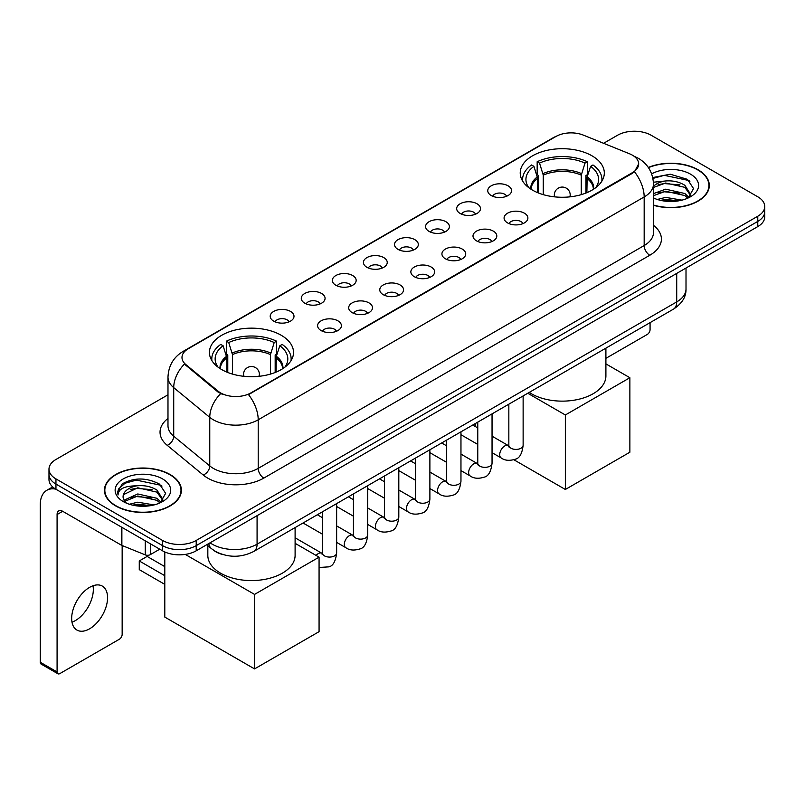 <?xml version="1.0" encoding="UTF-8"?>
<svg xmlns="http://www.w3.org/2000/svg" width="805" height="805" viewBox="0 0 805 805"><rect width="100%" height="100%" fill="white"/><g stroke="black" fill="none" stroke-linecap="round" stroke-linejoin="round"><path stroke-width="1.21" d="M281.207 335.262A42.051 24.281 0 0 0 235.382 330A42.051 24.281 0 0 0 209.421 352.429A42.051 24.281 0 0 0 221.737 369.596A42.051 24.281 0 0 0 267.562 374.858A42.051 24.281 0 0 0 293.523 352.429A42.051 24.281 0 0 0 281.207 335.262M591.997 155.818A42.051 24.281 0 0 0 546.172 150.555A42.051 24.281 0 0 0 520.221 172.984A42.051 24.281 0 0 0 532.538 190.151A42.051 24.281 0 0 0 578.362 195.414A42.051 24.281 0 0 0 604.313 172.984A42.051 24.281 0 0 0 591.997 155.818M491.241 195.535A11.904 6.873 180 0 1 488.887 193.592A11.904 6.873 180 0 1 492.821 185.049A11.904 6.873 180 0 1 508.076 185.814A11.904 6.873 180 0 1 510.44 193.592A11.904 6.873 180 0 1 491.241 195.535M506.627 196.249A7.144 4.126 0 0 0 504.705 194.236A7.144 4.126 0 0 0 497.671 193.19A7.144 4.126 0 0 0 492.69 196.249M460.168 213.476A11.904 6.873 180 0 1 457.804 211.534A11.904 6.873 180 0 1 461.748 202.991A11.904 6.873 180 0 1 476.993 203.756A11.904 6.873 180 0 1 479.357 211.534A11.904 6.873 180 0 1 460.168 213.476M475.544 214.19A7.144 4.126 0 0 0 473.632 212.178A7.144 4.126 0 0 0 466.598 211.131A7.144 4.126 0 0 0 461.617 214.19M429.085 231.417A11.904 6.873 180 0 1 426.72 229.475A11.904 6.873 180 0 1 430.665 220.932A11.904 6.873 180 0 1 445.91 221.707A11.904 6.873 180 0 1 448.274 229.475A11.904 6.873 180 0 1 429.085 231.417M444.461 232.132A7.144 4.126 0 0 0 442.549 230.119A7.144 4.126 0 0 0 435.515 229.083A7.144 4.126 0 0 0 430.534 232.132M398.002 249.359A11.904 6.873 180 0 1 395.647 247.417A11.904 6.873 180 0 1 399.582 238.884A11.904 6.873 180 0 1 414.837 239.649A11.904 6.873 180 0 1 417.201 247.417A11.904 6.873 180 0 1 398.002 249.359M413.388 250.073A7.144 4.126 0 0 0 411.466 248.071A7.144 4.126 0 0 0 404.432 247.024A7.144 4.126 0 0 0 399.451 250.073M366.929 267.31A11.904 6.873 180 0 1 364.564 265.368A11.904 6.873 180 0 1 368.509 256.825A11.904 6.873 180 0 1 383.754 257.59A11.904 6.873 180 0 1 386.118 265.368A11.904 6.873 180 0 1 366.929 267.31M382.305 268.015A7.144 4.126 0 0 0 380.393 266.012A7.144 4.126 0 0 0 373.359 264.966A7.144 4.126 0 0 0 368.378 268.015M335.846 285.252A11.904 6.873 180 0 1 333.481 283.31A11.904 6.873 180 0 1 337.426 274.767A11.904 6.873 180 0 1 352.671 275.531A11.904 6.873 180 0 1 355.035 283.31A11.904 6.873 180 0 1 335.846 285.252M351.222 285.966A7.144 4.126 0 0 0 349.31 283.954A7.144 4.126 0 0 0 342.276 282.907A7.144 4.126 0 0 0 337.295 285.966M304.763 303.193A11.904 6.873 180 0 1 302.408 301.251A11.904 6.873 180 0 1 306.343 292.708A11.904 6.873 180 0 1 321.598 293.473A11.904 6.873 180 0 1 323.952 301.251A11.904 6.873 180 0 1 304.763 303.193M320.149 303.908A7.144 4.126 0 0 0 318.227 301.895A7.144 4.126 0 0 0 311.193 300.859A7.144 4.126 0 0 0 306.212 303.908M273.69 321.135A11.904 6.873 180 0 1 271.325 319.193A11.904 6.873 180 0 1 275.27 310.66A11.904 6.873 180 0 1 290.514 311.424A11.904 6.873 180 0 1 292.879 319.193A11.904 6.873 180 0 1 273.69 321.135M289.065 321.849A7.144 4.126 0 0 0 287.154 319.847A7.144 4.126 0 0 0 280.11 318.8A7.144 4.126 0 0 0 275.139 321.849M507.573 222.905A11.904 6.873 180 0 1 505.208 220.962A11.904 6.873 180 0 1 509.152 212.419A11.904 6.873 180 0 1 524.397 213.184A11.904 6.873 180 0 1 526.762 220.962A11.904 6.873 180 0 1 507.573 222.905M522.948 223.609A7.144 4.126 0 0 0 521.036 221.606A7.144 4.126 0 0 0 514.003 220.56A7.144 4.126 0 0 0 509.022 223.609M476.49 240.846A11.904 6.873 180 0 1 474.125 238.904A11.904 6.873 180 0 1 478.069 230.361A11.904 6.873 180 0 1 493.324 231.126A11.904 6.873 180 0 1 495.679 238.904A11.904 6.873 180 0 1 476.49 240.846M491.875 241.56A7.144 4.126 0 0 0 489.953 239.548A7.144 4.126 0 0 0 482.92 238.501A7.144 4.126 0 0 0 477.939 241.56M445.407 258.787A11.904 6.873 180 0 1 443.052 256.845A11.904 6.873 180 0 1 446.986 248.302A11.904 6.873 180 0 1 462.241 249.067A11.904 6.873 180 0 1 464.606 256.845A11.904 6.873 180 0 1 445.407 258.787M460.792 259.502A7.144 4.126 0 0 0 458.87 257.489A7.144 4.126 0 0 0 451.836 256.453A7.144 4.126 0 0 0 446.856 259.502M414.334 276.729A11.904 6.873 180 0 1 411.969 274.787A11.904 6.873 180 0 1 415.913 266.254A11.904 6.873 180 0 1 431.158 267.019A11.904 6.873 180 0 1 433.523 274.787A11.904 6.873 180 0 1 414.334 276.729M429.709 277.443A7.144 4.126 0 0 0 427.797 275.441A7.144 4.126 0 0 0 420.763 274.394A7.144 4.126 0 0 0 415.783 277.443M383.25 294.68A11.904 6.873 180 0 1 380.886 292.728A11.904 6.873 180 0 1 384.83 284.195A11.904 6.873 180 0 1 400.085 284.96A11.904 6.873 180 0 1 402.44 292.728A11.904 6.873 180 0 1 383.25 294.68M398.626 295.385A7.144 4.126 0 0 0 396.714 293.382A7.144 4.126 0 0 0 389.68 292.336A7.144 4.126 0 0 0 384.699 295.385M352.167 312.622A11.904 6.873 180 0 1 349.813 310.68A11.904 6.873 180 0 1 353.747 302.137A11.904 6.873 180 0 1 369.002 302.901A11.904 6.873 180 0 1 371.367 310.68A11.904 6.873 180 0 1 352.167 312.622M367.553 313.336A7.144 4.126 0 0 0 365.631 311.324A7.144 4.126 0 0 0 358.597 310.277A7.144 4.126 0 0 0 353.616 313.336M321.094 330.563A11.904 6.873 180 0 1 318.73 328.621A11.904 6.873 180 0 1 322.674 320.078A11.904 6.873 180 0 1 337.919 320.843A11.904 6.873 180 0 1 340.284 328.621A11.904 6.873 180 0 1 321.094 330.563M336.47 331.278A7.144 4.126 0 0 0 334.558 329.265A7.144 4.126 0 0 0 327.524 328.219A7.144 4.126 0 0 0 322.543 331.278M629.53 153.785A21.423 12.367 180 0 1 632.398 155.174A21.423 12.367 180 0 1 638.667 163.918A21.423 12.367 180 0 1 632.398 172.662L250.908 392.91A21.423 12.367 180 0 1 218.215 391.26L185.864 364.595A21.423 12.367 180 0 1 181.99 357.5A21.423 12.367 180 0 1 188.269 348.756L555.903 136.498A21.423 12.367 180 0 1 583.333 135.109L629.53 153.785M223.005 554.615A23.798 13.745 180 0 1 213.395 550.117M653.469 205.285A38.479 22.218 0 0 0 709.306 185.462A38.479 22.218 0 0 0 698.036 169.754A38.479 22.218 0 0 0 648.317 167.44M170.127 474.537A38.479 22.218 0 0 0 128.186 469.718A38.479 22.218 0 0 0 104.439 490.245A38.479 22.218 0 0 0 115.709 505.953A38.479 22.218 0 0 0 157.639 510.773A38.479 22.218 0 0 0 181.397 490.245A38.479 22.218 0 0 0 170.127 474.537M104.831 492.247A38.479 22.218 0 0 0 104.7 492.831M638.667 163.918L634.471 171.797L632.398 173.306L248.493 394.631A27.773 16.03 60 0 1 258.204 419.797A31.737 18.324 180 0 1 213.325 419.797A31.737 18.324 180 0 1 209.763 417.352L173.719 387.628A31.737 18.324 180 0 1 167.983 377.122L167.983 425.704A31.737 18.324 0 0 0 173.719 436.219L209.763 465.934A31.737 18.324 0 0 0 213.325 468.379A31.737 18.324 0 0 0 258.204 468.379L644.171 245.545A31.737 18.324 0 0 0 653.469 232.585L653.469 184.003A31.737 18.324 180 0 1 644.171 196.953A27.773 16.03 -120 0 0 634.471 171.797M167.983 394.802L55.958 459.474A23.798 13.745 0 0 0 48.984 469.194L48.984 479.559A23.798 13.745 0 0 0 55.958 489.269L162.55 550.811L162.55 545.629A23.798 13.745 0 0 0 196.209 545.629L757.777 221.415A23.798 13.745 0 0 0 764.75 211.695A23.798 13.745 0 0 1 757.777 221.415L196.209 545.629A23.798 13.745 0 0 1 162.55 545.629L55.958 484.087L162.55 545.629L162.55 540.447A23.798 13.745 0 0 0 196.209 540.447L757.777 216.233A23.798 13.745 0 0 0 764.75 206.513A23.798 13.745 0 0 0 757.777 196.792L651.185 135.26A23.798 13.745 0 0 0 617.526 135.26L603.589 143.3M48.984 474.376A23.798 13.745 0 0 0 55.958 484.087A23.798 13.745 0 0 1 48.984 474.376M223.025 394.631L218.215 392.196L184.426 364.071A27.773 18.575 129.5 0 0 173.719 387.628L173.719 436.219A7.929 5.303 -50.5 0 1 167.219 445.326A39.666 22.902 180 0 1 167.983 418.439M48.984 469.194A23.798 13.745 0 0 0 55.958 478.905L162.55 540.447M181.135 492.831A38.479 22.218 0 0 0 180.994 492.247M709.044 188.048A38.479 22.218 0 0 0 708.903 187.464M162.55 550.811A23.798 13.745 0 0 0 196.209 550.811L757.777 226.597A23.798 13.745 0 0 0 764.75 216.877L764.75 206.513M653.469 205.034A38.087 21.987 0 0 0 708.903 185.462A38.087 21.987 0 0 0 697.754 169.915A38.087 21.987 0 0 0 648.468 167.661M657.283 199.459L665.685 197.396L681.996 200.133M660.573 200.354L665.685 199.459L678.575 200.858M653.469 193.623L665.685 189.175L684.844 193.512L688.929 197.396M653.469 195.685L665.685 191.228L684.844 195.565L687.862 198.121M653.419 182.222L664.588 181.065A19.833 11.451 0 0 0 653.469 186.388M664.588 181.065C672.195 180.27 678.947 181.678 684.844 185.281L690.66 194.418L690.519 195.927M653.469 187.454L665.685 183.007L684.844 187.344L690.589 195.444M653.469 197.567L654.314 198.352M653.469 197.98A27.773 16.03 0 0 0 690.459 196.792A27.773 16.03 0 0 0 690.459 174.121A27.773 16.03 0 0 0 651.648 173.86M688.195 197.97L693.538 188.581L687.44 179.344L670.273 174.212L652.744 177.553M652.936 178.428L664.276 175.339L688.708 180.481L689.895 181.306M658.138 184.697L664.276 183.56L679.984 184.888M658.138 192.928L664.276 191.791L679.984 193.12M661.096 200.475L664.276 200.012L678.273 200.908M605.903 358.336L647.26 334.457A3.965 2.294 120 0 0 650.068 329.597L650.068 322.654M115.99 505.792A38.087 21.987 0 0 0 157.488 510.561A38.087 21.987 0 0 0 180.994 490.245A38.087 21.987 0 0 0 169.845 474.698A38.087 21.987 0 0 0 128.337 469.929A38.087 21.987 0 0 0 104.831 490.245A38.087 21.987 0 0 0 115.99 505.792M129.374 504.242L137.786 502.189L154.087 504.926M132.664 505.148L137.786 504.242L150.666 505.641M124.02 500.217L137.786 493.958L156.935 498.295L161.02 502.189M124.715 501.344L137.786 496.011L156.935 500.348L159.954 502.904M160.286 502.753L165.629 493.364L159.541 484.127C146.49 477.385 134.043 477.315 122.199 483.896L117.621 492.268L118.063 494.964C118.315 488.927 124.523 485.888 136.679 485.848A19.833 11.451 0 0 0 123.085 496.725A19.833 11.451 0 0 0 124.04 500.247L126.415 503.135M136.679 485.848C144.286 485.053 151.038 486.462 156.935 490.064L162.751 499.201L162.61 500.71M123.085 496.947L123.759 494.512L137.786 487.79L156.935 492.127L162.68 500.227M162.55 478.905A27.773 16.03 0 0 0 123.276 478.905A27.773 16.03 0 0 0 123.276 501.585A27.773 16.03 0 0 0 162.55 501.585A27.773 16.03 0 0 0 162.55 478.905M117.631 492.459L118.486 489.068L125.037 483.211L136.367 480.122L160.799 485.274L161.986 486.089M130.239 489.48L136.367 488.343L152.075 489.671M130.239 497.711L136.367 496.574L152.075 497.903M133.187 505.258L136.367 504.805L150.364 505.691M537.649 192.667L537.649 178.378L533.926 166.343A36.336 20.98 0 0 0 527.959 186.388A36.336 20.98 0 0 0 528.885 187.746M538.575 193.049L538.575 175.5L537.166 174.685L537.166 161.735A39.666 22.902 0 0 1 587.368 161.735L585.004 163.103A36.336 20.98 0 0 0 539.531 163.103L543.264 175.138L543.264 194.649M581.27 194.649L581.27 175.138L585.004 163.103M529.237 392.407A43.641 25.197 0 0 0 531.411 393.756A43.641 25.197 0 0 0 578.966 399.22A43.641 25.197 0 0 0 605.903 375.945L605.903 348.152M587.368 161.735L587.368 174.685L585.96 175.5L585.96 193.049M533.926 166.343L531.552 164.975A39.666 22.902 0 0 0 522.596 179.465A39.666 22.902 0 0 0 522.717 181.236M539.531 163.103L537.166 161.735M601.818 181.236A39.666 22.902 0 0 0 601.939 179.465A39.666 22.902 0 0 0 592.983 164.975L590.608 166.343L587.147 176.858L586.885 192.667M595.65 187.746A36.336 20.98 0 0 0 596.575 186.388A36.336 20.98 0 0 0 590.608 166.343M565.352 489.47L565.352 414.978L629.872 377.726L629.872 452.219L565.352 489.47L513.932 459.786M475.594 426.68L475.594 423.38M565.352 414.978L527.758 393.263M605.903 363.89L629.872 377.726M226.849 372.111L226.849 357.823L223.126 345.778A36.336 20.98 0 0 0 217.169 365.822A36.336 20.98 0 0 0 218.085 367.191M227.775 372.484L227.775 354.945L226.366 354.13L226.366 341.169A39.666 22.902 0 0 1 276.578 341.169L274.203 342.538A36.336 20.98 0 0 0 228.731 342.538L232.464 354.582L232.464 374.084M270.48 374.084L270.48 354.582L274.203 342.538M207.831 545.649L207.831 555.38A43.641 25.197 0 0 0 220.61 573.2A43.641 25.197 0 0 0 268.166 578.654A43.641 25.197 0 0 0 295.103 555.38L295.103 527.587M276.578 341.169L276.578 354.13L275.169 354.945L275.169 372.484M223.126 345.778L220.751 344.409A39.666 22.902 0 0 0 211.796 358.909A39.666 22.902 0 0 0 211.916 360.67M228.731 342.538L226.366 341.169M291.018 360.67A39.666 22.902 0 0 0 291.138 358.909A39.666 22.902 0 0 0 282.183 344.409L279.818 345.778L276.346 356.293L276.085 372.111M284.859 367.191A36.336 20.98 0 0 0 285.775 365.822A36.336 20.98 0 0 0 279.818 345.778M164.794 584.37L139.265 569.638L139.265 560.954L164.794 575.696M254.551 668.905L254.551 594.412L319.072 557.161L319.072 631.663L254.551 668.905L164.794 617.083L164.794 551.958M254.551 594.412L185.271 554.414M295.103 543.325L319.072 557.161M139.265 560.954L147.124 556.416L164.794 566.619M93.008 585.768A25.388 14.661 -60 0 1 75.378 620.585A25.388 14.661 -60 0 1 71.987 622.174M89.617 628.806A25.388 14.661 120 0 0 106.2 606.437A25.388 14.661 120 0 0 102.316 586.09A25.388 14.661 120 0 0 89.617 587.348A25.388 14.661 120 0 0 73.034 609.727A25.388 14.661 120 0 0 76.928 630.063A25.388 14.661 120 0 0 89.617 628.806M150.344 543.767L150.344 554.625L159.742 549.191M55.686 489.118A31.737 18.324 -120 0 0 46.821 490.295A31.737 18.324 -120 0 0 40.25 504.826L40.25 662.233L57.085 671.954L57.085 514.536A7.929 4.578 60 0 1 58.725 510.903A7.929 4.578 60 0 1 62.689 511.296L121.354 545.166L121.354 527.023M57.085 671.954A3.965 2.294 120 0 0 57.9 673.765L41.075 664.055A3.965 2.294 -60 0 1 40.25 662.233M57.9 673.765A3.965 2.294 120 0 0 59.882 673.574L119.351 639.24A3.965 2.294 120 0 0 122.159 634.38L122.159 545.538M150.344 554.625A3.965 2.294 180 0 1 145.262 554.876L121.877 545.418A3.965 2.294 180 0 1 121.354 545.166M185.864 364.595L185.864 365.53M218.215 391.26L218.215 392.196M250.908 392.91L250.908 393.554M632.398 172.662L632.398 173.306M263.809 478.1A7.929 4.578 60 0 1 258.204 468.379L258.204 419.797L644.171 196.953L644.171 245.545A7.929 4.578 60 0 0 649.786 255.255L263.809 478.1A39.666 22.902 180 0 1 207.71 478.1A39.666 22.902 180 0 1 203.263 475.041L167.219 445.326M653.469 184.003C652.936 172.592 647.914 164.039 638.425 158.333L634.421 156.381A27.773 13.001 112 0 0 634.038 156.24M185.905 350.376A27.773 16.03 -120 0 0 183.027 351.453C173.538 357.158 168.517 365.712 167.983 377.122M183.027 351.453L553.568 137.524A27.773 16.03 60 0 1 555.671 136.629M220.58 393.675A27.773 18.575 129.5 0 0 209.763 417.352L209.763 465.934A7.929 5.303 -50.5 0 1 203.263 475.041M653.469 225.32A39.666 22.902 180 0 1 649.786 255.255M196.209 540.447L196.209 550.811M757.777 216.233L757.777 226.597M55.958 478.905L55.958 489.269M210.065 542.812A31.737 18.324 0 0 0 212.198 544.17A31.737 18.324 0 0 0 257.077 544.17L676.713 301.905A31.737 18.324 0 0 0 686.011 288.945C686.242 296.824 682.046 303.555 673.423 309.16L253.796 551.435A15.869 9.157 60 0 0 257.077 544.17L257.077 515.673M676.713 273.398L676.713 301.905A15.869 9.157 60 0 1 673.423 309.16M208.777 543.556A15.869 10.616 129.5 0 0 211.544 548.718L206.724 544.744M537.649 178.378A31.103 17.952 0 0 0 531.169 189.326M581.27 175.138A31.103 17.952 0 0 0 543.264 175.138M537.388 176.858A31.476 18.173 0 0 0 530.857 189.125M581.542 173.618A31.476 18.173 0 0 0 542.993 173.618M593.677 189.125A31.476 18.173 0 0 0 587.147 176.858M593.365 189.326A31.103 17.952 0 0 0 586.885 178.378M555.037 196.903A7.929 4.578 180 0 1 554.333 195.011L554.333 196.833M570.202 196.833L570.202 195.011A7.929 4.578 180 0 1 569.497 196.903M226.849 357.823A31.103 17.952 0 0 0 220.369 368.771M270.48 354.582A31.103 17.952 0 0 0 232.464 354.582M226.587 356.293A31.476 18.173 0 0 0 220.057 368.569M270.742 353.053A31.476 18.173 0 0 0 232.202 353.053M282.877 368.569A31.476 18.173 0 0 0 276.346 356.293M282.565 368.771A31.103 17.952 0 0 0 276.085 357.823M244.247 376.338A7.929 4.578 180 0 1 243.533 374.456L243.533 376.267M259.401 376.267L259.401 374.456A7.929 4.578 180 0 1 258.697 376.338M523.129 395.939L523.129 445.286A7.144 4.126 180 0 1 520.704 448.385A7.144 4.126 180 0 1 510.934 448.204A7.144 4.126 180 0 1 508.841 445.286L508.619 446.835L509.253 446.302M523.129 445.286C522.143 453.577 519.577 458.216 515.421 459.182C509.525 461.013 504.785 460.601 501.193 457.954A7.144 4.126 -60 0 1 500.096 452.229A7.144 4.126 -60 0 1 504.765 445.94A7.144 4.126 -60 0 1 505.077 445.769A7.144 4.126 -60 0 1 508.337 445.588L508.82 445.839M492.046 413.881L492.046 463.237A7.144 4.126 180 0 1 489.631 466.326A7.144 4.126 180 0 1 479.861 466.145A7.144 4.126 180 0 1 477.768 463.237L477.536 464.777L478.17 464.244M492.046 463.237C491.07 471.529 488.494 476.158 484.338 477.124C478.442 478.955 473.702 478.542 470.11 475.896A7.144 4.126 -60 0 1 469.023 470.17A7.144 4.126 -60 0 1 473.682 463.881A7.144 4.126 -60 0 1 474.004 463.71A7.144 4.126 -60 0 1 477.254 463.529L477.747 463.791M460.963 431.832L460.963 481.179A7.144 4.126 180 0 1 458.548 484.268A7.144 4.126 180 0 1 448.777 484.097A7.144 4.126 180 0 1 446.684 481.179L446.453 482.718L447.097 482.195M460.963 481.179C459.987 489.47 457.421 494.099 453.265 495.075C447.369 496.896 442.619 496.484 439.037 493.837A7.144 4.126 -60 0 1 437.94 488.122A7.144 4.126 -60 0 1 442.609 481.823A7.144 4.126 -60 0 1 442.921 481.652A7.144 4.126 -60 0 1 446.171 481.471L446.664 481.732M429.89 449.774L429.89 499.12A7.144 4.126 180 0 1 427.465 502.209A7.144 4.126 180 0 1 417.694 502.038A7.144 4.126 180 0 1 415.601 499.12L415.38 500.66L416.014 500.136M429.89 499.12C428.904 507.412 426.338 512.04 422.182 513.016C416.286 514.838 411.546 514.435 407.954 511.779A7.144 4.126 -60 0 1 406.857 506.063A7.144 4.126 -60 0 1 411.526 499.774A7.144 4.126 -60 0 1 411.838 499.603A7.144 4.126 -60 0 1 415.098 499.412L415.581 499.674M398.807 467.715L398.807 517.062A7.144 4.126 180 0 1 396.392 520.161A7.144 4.126 180 0 1 386.611 519.98A7.144 4.126 180 0 1 384.528 517.062L384.297 518.611L384.931 518.078M398.807 517.062C397.831 525.353 395.255 529.992 391.099 530.958C385.203 532.789 380.463 532.377 376.871 529.73A7.144 4.126 -60 0 1 375.784 524.005A7.144 4.126 -60 0 1 380.443 517.716A7.144 4.126 -60 0 1 380.765 517.545A7.144 4.126 -60 0 1 384.015 517.363L384.508 517.615M367.724 485.657L367.724 535.013A7.144 4.126 180 0 1 365.309 538.102A7.144 4.126 180 0 1 355.538 537.921A7.144 4.126 180 0 1 353.445 535.013L353.214 536.553L353.858 536.019M367.724 535.013C366.748 543.305 364.182 547.933 360.026 548.899C354.13 550.731 349.38 550.318 345.798 547.672A7.144 4.126 -60 0 1 344.701 541.946A7.144 4.126 -60 0 1 349.37 535.657A7.144 4.126 -60 0 1 349.682 535.486A7.144 4.126 -60 0 1 352.932 535.305L353.425 535.556M336.641 503.608L336.641 552.955A7.144 4.126 180 0 1 334.226 556.044A7.144 4.126 180 0 1 324.455 555.873A7.144 4.126 180 0 1 322.362 552.955L322.141 554.494L322.775 553.971M316.093 555.44A7.144 4.126 -60 0 1 318.287 553.599A7.144 4.126 -60 0 1 318.599 553.427A7.144 4.126 -60 0 1 321.859 553.246L322.342 553.508M57.085 514.536L62.689 511.296M121.877 527.335L121.877 545.418M145.262 554.876L145.262 540.839M553.568 137.524L558.66 135.16M253.796 551.435C241.027 557.855 228.258 557.855 215.488 551.435L211.544 548.718M686.011 288.945L686.011 268.035M708.903 188.642L708.903 185.462M180.994 493.425L180.994 490.245M104.831 493.425L104.831 490.245M522.596 181.044L522.596 179.465M601.939 181.044L601.939 179.465M570.202 195.011A7.929 7.929 0 0 0 558.298 188.139A7.929 7.929 0 0 0 554.333 195.011M211.796 360.479L211.796 358.909M291.138 360.479L291.138 358.909M259.401 374.456A7.929 7.929 0 0 0 247.507 367.583A7.929 7.929 0 0 0 243.533 374.456M501.193 457.954L492.046 452.672M477.768 444.42L460.963 434.73M508.841 404.191L508.841 445.286M508.337 445.588L492.046 436.179M477.768 427.938L472.736 425.03M470.11 475.896L460.963 470.613M446.684 462.372L429.89 452.672M477.768 422.132L477.768 463.237M477.254 463.529L460.963 454.121M446.684 445.879L441.653 442.971M439.037 493.837L429.89 488.555M415.601 480.313L398.807 470.613M446.684 440.073L446.684 481.179M446.171 481.471L429.89 472.072M415.601 463.821L410.58 460.923M407.954 511.779L398.807 506.506M384.528 498.255L367.724 488.555M415.601 458.015L415.601 499.12M415.098 499.412L398.807 490.014M384.528 481.762L379.497 478.864M376.871 529.73L367.724 524.447M353.445 516.196L336.641 506.506M384.528 475.956L384.528 517.062M384.015 517.363L367.724 507.955M353.445 499.714L348.414 496.806M345.798 547.672L336.641 542.389M322.362 534.148L303.052 522.998M353.445 493.908L353.445 535.013M352.932 535.305L336.641 525.896M322.362 517.655L317.341 514.747M336.641 552.955C335.665 561.246 333.099 565.875 328.943 566.851L319.072 567.485M322.362 511.849L322.362 552.955M321.859 553.246L295.103 537.8M46.821 490.295L52.677 486.914"/></g></svg>
